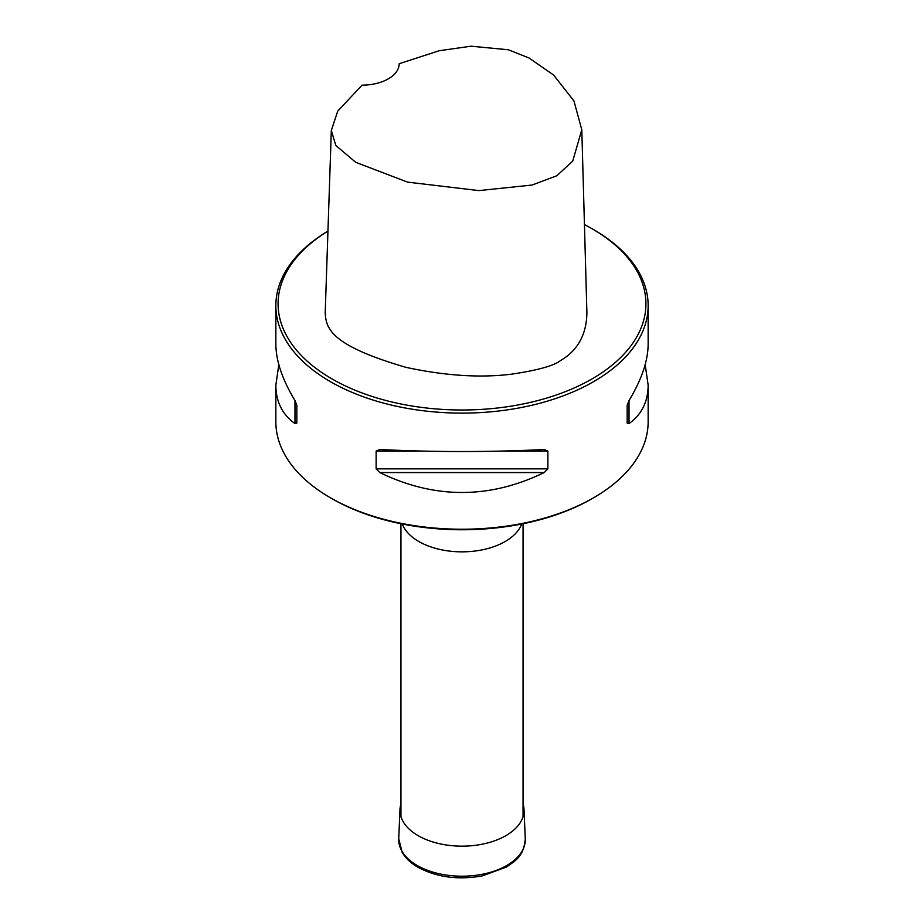 <?xml version="1.0" encoding="UTF-8"?>
<svg xmlns="http://www.w3.org/2000/svg" width="924" height="924" viewBox="0 0 924 924"><rect width="100%" height="100%" fill="white"/><g stroke="black" fill="none" stroke-linecap="round" stroke-linejoin="round"><path stroke-width="1.39" d="M278.829 364.61L275.849 385.146L275.849 421.76A186.151 107.473 0 0 0 330.365 497.747A186.151 107.473 0 0 0 593.635 497.747A186.151 107.473 0 0 0 648.151 421.76L648.151 385.146L645.171 364.61M327.951 231.115A183.911 106.179 0 0 0 331.947 378.898A183.911 106.179 0 0 0 592.053 378.898A183.911 106.179 0 0 0 592.053 228.736L593.635 229.637A186.151 107.473 180 0 1 593.635 229.637A186.151 107.473 180 0 1 648.151 305.636A186.151 107.473 180 0 1 533.24 404.931A186.151 107.473 180 0 1 330.376 381.635A186.151 107.473 180 0 1 275.849 305.636A186.151 107.473 180 0 1 327.951 231.069M648.151 305.636L648.151 344.075C648.036 360.787 641.66 379.614 629.025 400.542L627.165 405.301L627.165 423.065L629.025 423.585C641.66 414.564 648.036 401.744 648.151 385.146M379.81 449.526L376.126 451.074L376.126 468.849L379.81 472.557C434.603 499.122 489.397 499.122 544.19 472.557L547.874 468.849L547.874 451.074L544.19 449.526C489.397 452.206 434.603 452.206 379.81 449.526L379.221 449.503M544.779 449.503L544.19 449.526M275.849 385.146C275.964 401.744 282.34 414.564 294.975 423.585L296.835 423.065L296.835 405.301L294.975 400.542C282.34 379.614 275.964 360.787 275.849 344.075L275.849 305.636M331.323 130.469L325.202 313.109C326.241 328.17 329.776 345.137 405.971 367.348C445.045 375.756 480.168 378.043 511.353 374.197C537.525 370.316 553.88 365.788 560.429 360.637C570.766 354.597 586.694 341.58 586.89 312.381L581.797 129.776L572.73 161.123L556.779 175.779L532.12 185.031L478.955 190.598L407.599 182.132L355.74 162.335L335.782 145.438L331.323 130.469L337.745 111.123L362.069 85.158A37.226 21.495 0 0 0 399.191 63.721L439.108 50.751L470.986 46.2L508.385 49.769L528.955 57.958L553.603 75.017L573.954 100.959L581.797 129.776M592.053 228.736A183.911 106.179 0 0 0 584.442 224.578M627.165 423.065L627.165 405.301M593.635 497.747L592.053 498.66A183.911 106.179 180 0 1 331.947 498.66L330.365 497.747M523.053 804.007A62.035 35.817 180 0 1 524.012 809.447A62.035 35.817 180 0 1 462 846.153A62.035 35.817 180 0 1 399.988 809.447A62.035 35.817 180 0 1 400.947 804.007M521.69 524.012A61.053 35.251 180 0 1 462 551.847A61.053 35.251 180 0 1 402.31 524.012M629.025 423.585L629.025 400.542M379.81 472.557L544.19 472.557M376.126 468.849L547.874 468.849M376.126 451.074L421.667 451.074M502.333 451.074L547.874 451.074M294.975 400.542L294.975 423.585M525.271 838.761A63.294 36.544 180 0 1 462 876.206A63.294 36.544 180 0 1 398.729 838.761L402.194 852.39C405.497 858.073 410.626 862.958 417.556 867.035C436.324 877.246 457.9 880.202 482.27 875.906L506.491 867.012C515.754 860.371 523.689 856.606 525.271 838.761L524.012 809.447M400.947 523.746L400.947 816.666M523.053 523.746L523.053 816.666M399.988 809.447L398.729 838.761"/></g></svg>
